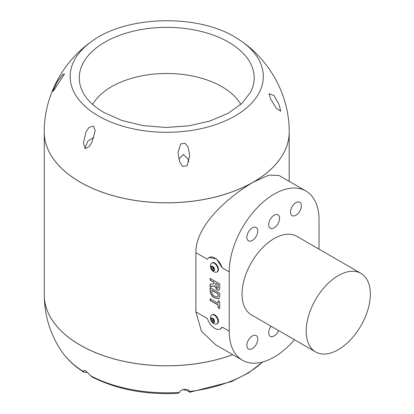 <?xml version="1.0" encoding="UTF-8"?>
<svg xmlns="http://www.w3.org/2000/svg" width="414" height="414" viewBox="0 0 414 414"><rect width="100%" height="100%" fill="white"/><g stroke="black" fill="none" stroke-linecap="round" stroke-linejoin="round"><path stroke-width="0.62" d="M270.704 99.081L268.981 93.699L274.037 95.618L279.046 104.561L280.77 111.288L276.247 108.261L270.704 99.081M179.692 161.921L182.476 166.407L187.123 165.776L189.757 155.405L188.028 146.815L185.022 143.27L180.68 143.896L177.963 152.683L179.692 161.921M91.603 41.478C62.612 61.779 43.993 96.462 44.267 132.082A122.461 70.706 0 0 0 80.14 182.077A122.461 70.706 0 0 0 213.598 197.406A122.461 70.706 0 0 0 289.195 132.082C289.474 96.462 270.849 61.779 241.859 41.478L234.883 36.996C196.412 13.652 125.825 15.748 91.603 41.478A96.597 55.771 0 0 0 98.428 115.967A96.597 55.771 0 0 0 231.333 117.995A96.597 55.771 0 0 0 241.859 41.478M85.139 148.647L89.181 146.577L92.079 141.914L95.204 130.576L93.481 126.011L89.062 127.403L85.972 131.926L83.416 143.006L85.139 148.647M178.807 159.183L183.319 154.443L188.028 159.038L188.929 161.786M84.818 148.409L87.835 141.164L93.481 137.671L93.776 137.878M54.42 89.6L64.486 73.92L62.757 74.489L57.215 81.863L52.692 91.51L54.42 89.6M232.709 354.643A122.461 70.706 0 0 1 80.14 345.069A122.461 70.706 0 0 1 44.267 295.079L44.267 132.128A122.461 70.706 0 0 0 44.267 132.128A122.461 70.706 0 0 0 80.14 182.124A122.461 70.706 0 0 0 253.327 182.124A122.461 70.706 0 0 0 289.195 132.128A122.461 70.706 0 0 0 289.195 132.107L289.195 181.358M242.381 360.227L215.549 344.733L201.406 331.143L195.874 311.902L195.874 252.649C195.656 224.528 229.372 196.277 253.327 182.124L268.945 175.112L279.046 175.495L305.879 190.989A63.497 36.66 120 0 0 256.949 207.999A63.497 36.66 120 0 0 229.232 271.905L229.232 331.159A63.497 36.66 120 0 0 242.381 360.227A63.497 36.66 120 0 0 294.468 339.723M319.034 249.156L319.034 220.057A63.497 36.66 120 0 0 305.879 190.989M360.951 273.359L296.807 236.327A45.359 26.185 120 0 0 274.13 238.573A45.359 26.185 120 0 0 244.498 278.544A45.359 26.185 120 0 0 251.453 314.888L315.597 351.921A45.359 26.185 120 0 0 338.274 349.675A45.359 26.185 120 0 0 367.906 309.708A45.359 26.185 120 0 0 360.951 273.359A45.359 26.185 120 0 0 338.274 275.61A45.359 26.185 120 0 0 308.642 315.577A45.359 26.185 120 0 0 315.597 351.921M257.772 230.981A7.711 4.45 120 0 0 256.178 227.452A7.711 4.45 120 0 0 250.237 229.516A7.711 4.45 120 0 0 246.868 237.279A7.711 4.45 120 0 0 248.467 240.808A7.711 4.45 120 0 0 254.408 238.743A7.711 4.45 120 0 0 257.772 230.981M279.585 218.39A7.711 4.45 120 0 0 277.985 214.861A7.711 4.45 120 0 0 272.045 216.926A7.711 4.45 120 0 0 268.681 224.688A7.711 4.45 120 0 0 270.275 228.217A7.711 4.45 120 0 0 276.216 226.153A7.711 4.45 120 0 0 279.585 218.39M301.392 205.799A7.711 4.45 120 0 0 299.798 202.27A7.711 4.45 120 0 0 293.852 204.335A7.711 4.45 120 0 0 290.488 212.097A7.711 4.45 120 0 0 292.087 215.627A7.711 4.45 120 0 0 298.028 213.562A7.711 4.45 120 0 0 301.392 205.799M271.082 326.222A7.711 4.45 120 0 0 268.681 332.825A7.711 4.45 120 0 0 270.275 336.354A7.711 4.45 120 0 0 278.648 330.589M257.772 339.123A7.711 4.45 120 0 0 256.178 335.594A7.711 4.45 120 0 0 250.237 337.658A7.711 4.45 120 0 0 246.868 345.416A7.711 4.45 120 0 0 248.467 348.945A7.711 4.45 120 0 0 254.408 346.88A7.711 4.45 120 0 0 257.772 339.123M216.895 323.883L217.381 323.603A5.17 2.986 -120 0 0 218.168 319.437A5.17 2.986 -120 0 0 212.211 314.645L211.725 314.925A5.17 2.986 -120 0 0 210.855 316.032A6.081 6.081 0 0 0 215.503 324.084A5.17 2.986 -120 0 0 215.725 324.115A5.17 2.986 -120 0 0 216.895 323.883A5.17 2.986 -120 0 0 217.681 319.717A5.17 2.986 -120 0 0 212.894 314.697A5.17 2.986 -120 0 0 211.725 314.925M216.895 272.034L217.381 271.755A5.17 2.986 -120 0 0 218.178 267.615A5.17 2.986 -120 0 0 212.211 262.797L211.725 263.076A5.17 2.986 -120 0 0 210.855 264.184A6.081 6.081 0 0 0 215.503 272.236A5.17 2.986 -120 0 0 215.704 272.267A5.17 2.986 -120 0 0 216.895 272.034A5.17 2.986 -120 0 0 217.692 267.894A5.17 2.986 -120 0 0 212.915 262.849A5.17 2.986 -120 0 0 211.725 263.076M220.465 328.944L222.147 327.07A11.338 6.546 60 0 1 220.465 328.944A11.338 6.546 60 0 1 214.799 328.38A11.338 6.546 60 0 1 207.45 318.583L195.874 311.902M195.874 252.649L207.45 259.33A11.338 6.546 60 0 1 209.127 257.456A11.338 6.546 60 0 1 222.147 267.817L229.232 271.905M210.115 284.164L210.115 286.602L211.999 286.524L214.354 285.774L217.039 289.878L219.037 290.235L219.736 287.828L219.736 283.932L210.115 278.374L210.115 280.107L214.11 282.415L213.733 283.895L210.115 284.164M219.736 293.164L210.115 287.611L210.115 291.068C210.462 294.245 212.035 296.548 214.825 297.976L218.939 298.892L219.736 296.527L219.736 293.164M219.736 301.677L218.111 300.74L218.111 303.338L210.115 298.722L210.115 300.45L218.111 305.066L218.111 307.664L219.736 308.601L219.736 301.677M213.381 270.849A2.587 1.49 -120 0 0 214.369 268.665A2.587 1.49 -120 0 0 211.984 266.145A2.587 1.49 -120 0 0 210.99 268.329A2.587 1.49 -120 0 0 213.381 270.849M211.973 317.988A2.587 1.49 -120 0 0 210.995 320.188A2.587 1.49 -120 0 0 213.386 322.697A2.587 1.49 -120 0 0 214.369 320.503A2.587 1.49 -120 0 0 211.973 317.988M213.577 319.499L214.152 321.409L213.251 322.252L211.787 321.186L211.212 319.282L212.108 318.438L213.577 319.499M214.059 321.098L213.117 320.42L211.787 321.186M213.117 320.42L212.641 318.821M212.361 318.62L211.212 319.282M212.734 318.889A1.816 1.045 -120 0 0 212.832 319.463A1.816 1.045 -120 0 0 213.852 320.948A1.816 1.045 -120 0 0 214.048 321.078M210.24 278.451L210.24 280.035L214.24 282.343L214.11 282.788M214.24 282.715L213.795 283.854M215.735 283.352L218.111 284.723L218.038 287.865L216.946 288.092L215.735 284.832L215.735 283.352L218.24 284.651L218.168 287.792L217.811 288.201M210.24 284.159L210.24 286.524L213.841 286.121M214.354 285.774L217.169 289.805L219.099 290.193M218.168 287.792L217.878 288.17M210.24 287.683L210.24 290.995C210.591 294.173 212.165 296.476 214.954 297.904L214.825 297.976M214.954 297.904L219.001 298.856M218.152 296.326L217.578 297.061L214.902 296.289C212.931 295.43 211.875 293.919 211.735 291.756L211.864 290.204L218.24 293.883L218.152 296.326L217.64 297.024M211.735 290.276L218.111 293.956L218.023 296.403M210.24 298.794L210.24 300.378L218.24 304.994L218.24 307.592L219.736 308.456M218.24 300.812L218.111 303.338M209.127 257.456L216.527 258.895L222.147 267.817M232.756 354.669A122.461 70.706 180 0 1 80.14 345.116A122.461 70.706 180 0 1 44.267 295.12A122.461 70.706 180 0 1 44.267 295.099M87.561 372.357L83.985 372.31L83.416 370.861L85.139 370.318L92.094 376.988C117.053 389.533 145.769 394.966 178.243 393.3L179.692 392.12C181.027 388.57 189.302 388.311 189.26 391.515L189.757 392.249L231.333 381.651L248.679 372.817L262.812 361.945M262.621 361.996A112.789 65.117 180 0 1 189.26 391.515C190.274 392.622 189.866 392.431 188.028 390.951L182.848 389.564M211.777 269.333L211.212 267.423L212.113 266.59L213.583 267.661L214.152 269.571L213.246 270.404L211.777 269.333L213.112 268.562L212.832 267.61A1.816 1.045 -120 0 0 213.847 269.1L213.112 268.562M212.734 267.04A1.816 1.045 -120 0 0 212.832 267.61L212.641 266.973M212.356 266.766L211.212 267.423M250.744 91.908A87.463 50.498 0 0 0 228.58 42.15A87.463 50.498 0 0 0 122.239 34.383A87.463 50.498 0 0 0 82.722 91.908C86.536 99.546 93.642 106.429 104.028 112.546L122.001 120.521L143.12 125.628L165.879 127.46L188.701 125.877L209.996 121.002L228.249 113.219L242.143 103.2L250.744 91.908M240.819 104.421A78.013 45.043 0 0 0 221.894 86.686A78.013 45.043 0 0 0 92.648 104.421M222.147 327.07L229.232 331.159M179.459 392.41A112.789 65.117 180 0 1 90.562 375.736M83.55 371.684A112.789 65.117 180 0 1 61.691 351.429C50.26 334.429 44.453 315.659 44.267 295.12M83.985 372.31C74.536 366.297 67.104 359.336 61.691 351.429"/></g></svg>
